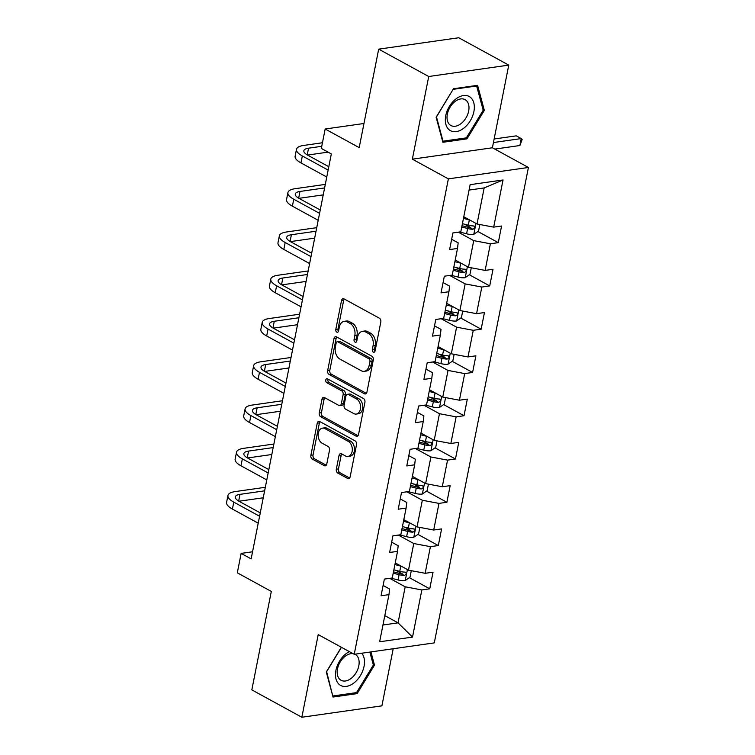 <?xml version="1.0" encoding="UTF-8"?>
<svg xmlns="http://www.w3.org/2000/svg" width="755" height="755" viewBox="0 0 755 755"><rect width="100%" height="100%" fill="white"/><g stroke="black" fill="none" stroke-linecap="round" stroke-linejoin="round"><path stroke-width="1.13" d="M373.329 352.094A2.057 1.406 -98.1 0 0 373.999 352.226A2.057 1.406 -98.1 0 0 375.084 350.943L380.813 322.017A2.945 2.01 -98.1 0 0 379.387 318.214L344.025 298.876A2.945 2.01 -98.1 0 0 343.072 298.687A2.945 2.01 -98.1 0 0 341.524 300.528L335.796 329.454A2.057 1.406 -98.1 0 0 336.796 332.115A2.057 1.406 -98.1 0 0 337.466 332.247A2.057 1.406 -98.1 0 0 338.551 330.964L339.288 327.217A9.419 6.446 -98.1 0 1 344.242 321.328A9.419 6.446 -98.1 0 1 347.3 321.941L350.245 323.555A9.419 6.446 -98.1 0 1 354.803 335.701L354.067 339.448A2.057 1.406 -98.1 0 0 355.058 342.1A2.057 1.406 -98.1 0 0 355.728 342.241A2.057 1.406 -98.1 0 0 356.813 340.949L357.559 337.211A9.419 6.446 -98.1 0 1 362.513 331.322A9.419 6.446 -98.1 0 1 365.562 331.936L368.516 333.54A9.419 6.446 -98.1 0 1 373.074 345.696L372.328 349.433A2.057 1.406 -98.1 0 0 373.329 352.094M336.315 469.223A2.945 2.01 -98.1 0 0 337.74 473.017L347.659 478.443A2.945 2.01 -98.1 0 0 348.612 478.632A2.945 2.01 -98.1 0 0 350.16 476.792L356.52 444.667A2.945 2.01 -98.1 0 0 355.095 440.873L319.743 421.535A2.945 2.01 -98.1 0 0 318.789 421.347A2.945 2.01 -98.1 0 0 317.242 423.187L310.881 455.312A2.945 2.01 -98.1 0 0 312.306 459.106L324.282 465.656A2.945 2.01 -98.1 0 0 325.235 465.854A2.945 2.01 -98.1 0 0 326.783 464.014L329.51 450.263A2.945 2.01 -98.1 0 0 328.085 446.469L322.14 443.213A7.871 5.389 -98.1 0 1 318.138 434.842A7.871 5.389 -98.1 0 1 322.479 428.142A7.871 5.389 -98.1 0 1 325.027 428.651L348.3 441.382A7.871 5.389 -98.1 0 1 352.311 449.753A7.871 5.389 -98.1 0 1 347.97 456.454A7.871 5.389 -98.1 0 1 345.422 455.945L341.543 453.821A2.945 2.01 -98.1 0 0 340.59 453.632A2.945 2.01 -98.1 0 0 339.033 455.473L336.315 469.223L338.476 468.912A2.945 2.01 -98.1 0 0 339.901 472.705L349.622 478.028M428.717 76.51L412.353 159.163L492.402 147.772L508.766 65.109L428.717 76.51L378.689 49.15L359.191 147.621L325.178 129.011L321.328 148.433L331.341 153.907L251.151 558.87L241.147 553.396L237.306 572.818L271.319 591.42L251.821 689.891L301.849 717.25L381.898 705.849L393.204 648.743M412.353 159.163L448.376 178.869L354.237 654.292L318.214 634.596L301.849 717.25M364.42 393.77A2.945 2.01 -98.1 0 0 365.382 393.959A2.945 2.01 -98.1 0 0 366.93 392.119L373.291 359.993A2.945 2.01 -98.1 0 0 371.866 356.2L336.503 336.862A2.945 2.01 -98.1 0 0 335.55 336.673A2.945 2.01 -98.1 0 0 334.003 338.504L327.642 370.639A2.945 2.01 -98.1 0 0 329.067 374.433L364.42 393.77L366.241 393.506M364.91 402.33L358.54 434.455A2.945 2.01 -98.1 0 1 356.992 436.296A2.945 2.01 -98.1 0 1 356.039 436.107L320.686 416.769A2.945 2.01 -98.1 0 1 319.261 412.976L321.979 399.225A2.945 2.01 -98.1 0 1 323.536 397.385A2.945 2.01 -98.1 0 1 324.49 397.574L338.825 405.416A2.945 2.01 -98.1 0 0 339.778 405.605A2.945 2.01 -98.1 0 0 341.326 403.765L343.138 394.648A2.945 2.01 -98.1 0 0 341.713 390.854L326.783 382.691A2.057 1.406 -98.1 0 1 325.735 380.501A2.057 1.406 -98.1 0 1 326.868 378.746A2.057 1.406 -98.1 0 1 327.538 378.878L363.476 398.536A2.945 2.01 -98.1 0 1 364.91 402.33M378.689 49.15L458.738 37.75L508.766 65.109M448.376 178.869L528.415 167.468L434.285 642.892L354.237 654.292M409.352 577.669L429.746 588.815L433.04 572.177L425.15 573.3L430.416 546.667L438.315 545.544L441.609 528.906L433.71 530.029L438.985 503.396L446.884 502.273L450.178 485.635L442.279 486.758L447.555 460.125L455.454 459.002L458.747 442.364L450.848 443.487L456.124 416.854L464.023 415.731L467.317 399.093L459.418 400.216L464.693 373.583L472.583 372.46L475.886 355.822L467.987 356.945L473.262 330.312L481.152 329.189L484.446 312.551L476.556 313.674L481.822 287.051L489.721 285.918L493.015 269.28L485.125 270.403L490.391 243.78L498.291 242.648L501.584 226.009L493.685 227.132L503.028 179.983L470.139 184.664L460.805 231.813L452.906 232.936L449.612 249.584L457.511 248.461L458.162 242.846L451.65 239.288M429.746 588.815L421.847 589.938L412.513 637.097L379.633 641.778L388.967 594.629L381.067 595.752L384.361 579.104L392.26 577.981L397.536 551.358L389.637 552.481L392.93 535.833L400.829 534.71L406.105 508.087L398.206 509.21L401.5 492.562L409.399 491.439L414.674 464.816L406.775 465.939L410.069 449.291L417.968 448.168L423.234 421.545L415.344 422.668L418.638 406.02L426.537 404.897L431.803 378.274L423.914 379.397L427.207 362.749L435.097 361.626L440.373 335.003L432.473 336.126L435.777 319.478L443.666 318.355L448.942 291.732L441.043 292.855L444.336 276.207L452.236 275.084L457.511 248.461M398.3 535.068L413.759 543.524L408.483 570.157L395.243 562.909M391.675 542.184L398.187 545.742L397.536 551.358M408.483 570.157L425.15 573.3M413.759 543.524L430.416 546.667M406.87 491.798L422.328 500.254L417.053 526.886L403.812 519.638M400.244 498.913L406.756 502.471L406.105 508.087M417.053 526.886L433.71 530.029M422.328 500.254L438.985 503.396M415.439 448.527L430.897 456.983L425.622 483.615L412.381 476.367M408.814 455.642L415.316 459.2L414.674 464.816M425.622 483.615L442.279 486.758M430.897 456.983L447.555 460.125M424.008 405.256L439.467 413.712L434.191 440.344L420.95 433.096M417.383 412.372L423.885 415.93L423.234 421.545M434.191 440.344L450.848 443.487M439.467 413.712L456.124 416.854M432.577 361.985L448.036 370.441L442.76 397.073L429.519 389.825M425.952 369.101L432.455 372.659L431.803 378.274M442.76 397.073L459.418 400.216M448.036 370.441L464.693 373.583M441.137 318.714L456.596 327.17L451.33 353.802L438.089 346.554M434.512 325.83L441.024 329.388L440.373 335.003M451.33 353.802L467.987 356.945M456.596 327.17L473.262 330.312M449.706 275.443L465.165 283.899L459.899 310.531L446.649 303.284M443.081 282.559L449.593 286.117L448.942 291.732M459.899 310.531L476.556 313.674M465.165 283.899L481.822 287.051M458.276 232.172L473.734 240.628L468.459 267.261L455.218 260.013M468.459 267.261L485.125 270.403M473.734 240.628L490.391 243.78M503.028 179.983L484.172 187.929L477.028 223.99L463.787 216.742M477.028 223.99L493.685 227.132M492.402 147.772L528.415 167.468M252.557 551.773L241.147 553.396M363.976 123.49L325.178 129.011M484.172 187.929L469.072 190.081M384.814 615.618L398.055 622.856L405.19 586.795L389.731 578.339M382.955 625.008L398.055 622.856L412.513 637.097M383.106 585.455L389.618 589.013L388.967 594.629M405.19 586.795L421.847 589.938M464.618 224.235L470.809 227.623M477.896 231.502L498.291 242.648M456.048 267.506L462.239 270.894M469.327 274.773L489.721 285.918M447.479 310.777L453.67 314.165M460.767 318.044L481.152 329.189M438.919 354.048L445.101 357.436M452.198 361.315L472.583 372.46M430.35 397.319L436.532 400.707M443.629 404.586L464.023 415.731M421.781 440.59L427.972 443.978M435.059 447.857L455.454 459.002M413.211 483.861L419.402 487.249M426.49 491.127L446.884 502.273M404.642 527.132L410.833 530.52M417.921 534.398L438.315 545.544M396.073 570.402L402.264 573.791M436.126 117.233L442.874 142.289L466.986 138.854L484.333 110.372L477.585 85.324L453.481 88.75L436.126 117.233M341.354 647.243L326.283 671.988L333.03 697.044L357.143 693.609L374.489 665.127L370.932 651.914M483.021 109.654L484.333 110.372M465.41 137.995L466.986 138.854M355.567 692.75L357.143 693.609M373.178 664.409L374.489 665.127M374.971 351.32A2.057 1.406 -98.1 0 1 374.499 349.131L375.235 345.384A9.419 6.446 -98.1 0 0 370.677 333.238L368.516 333.54M362.513 331.322L364.674 331.011A9.419 6.446 -98.1 0 1 367.732 331.624L370.677 333.238M344.242 321.328L346.413 321.026A9.419 6.446 -98.1 0 1 349.461 321.63L352.406 323.244A9.419 6.446 -98.1 0 1 356.973 335.399L356.228 339.137A2.057 1.406 -98.1 0 0 356.7 341.336M344.233 298.989A2.945 2.01 -98.1 0 0 343.685 300.216L337.957 329.152A2.057 1.406 -98.1 0 0 338.438 331.341M336.711 336.975A2.945 2.01 -98.1 0 0 336.164 338.202L329.803 370.327A2.945 2.01 -98.1 0 0 331.228 374.121L366.383 393.346M369.95 361.485A2.057 1.406 -98.1 0 0 368.95 358.823L337.91 341.855A2.057 1.406 -98.1 0 0 337.249 341.722A2.057 1.406 -98.1 0 0 336.164 343.006L335.38 346.96A9.419 6.446 -98.1 0 0 339.939 359.106L361.154 370.705A9.419 6.446 -98.1 0 0 364.203 371.318A9.419 6.446 -98.1 0 0 369.167 365.429L369.95 361.485L372.111 361.173A2.057 1.406 -98.1 0 0 371.111 358.521L368.95 358.823M337.249 341.722L339.41 341.411A2.057 1.406 -98.1 0 1 340.08 341.543L371.111 358.521M364.203 371.318L366.373 371.007A9.419 6.446 -98.1 0 0 371.328 365.127L369.167 365.429M372.111 361.173L371.328 365.127M358.002 435.692L322.847 416.458L320.686 416.769M324.688 397.687A2.945 2.01 -98.1 0 0 324.15 398.914L321.422 412.664A2.945 2.01 -98.1 0 0 322.847 416.458M339.778 405.605L341.94 405.303A2.945 2.01 -98.1 0 0 343.487 403.463L345.299 394.336A2.945 2.01 -98.1 0 0 343.874 390.543L328.944 382.379L326.783 382.691M328.123 379.189A2.057 1.406 -98.1 0 0 328.944 382.379M353.708 413.551A7.871 5.389 -98.1 0 0 356.256 414.061A7.871 5.389 -98.1 0 0 360.588 407.36A7.871 5.389 -98.1 0 0 356.586 398.989L348.385 394.506A2.945 2.01 -98.1 0 0 347.432 394.318A2.945 2.01 -98.1 0 0 345.884 396.148L344.082 405.275A2.945 2.01 -98.1 0 0 345.507 409.068L353.708 413.551M356.256 414.061L358.417 413.759A7.871 5.389 -98.1 0 0 362.759 407.049A7.871 5.389 -98.1 0 0 358.748 398.678L356.586 398.989M347.432 394.318L349.593 394.006A2.945 2.01 -98.1 0 1 350.546 394.195L358.748 398.678M341.741 453.934A2.945 2.01 -98.1 0 0 341.203 455.161L338.476 468.912M347.97 456.454L350.131 456.143A7.871 5.389 -98.1 0 0 354.473 449.442A7.871 5.389 -98.1 0 0 350.471 441.071L348.3 441.382M322.479 428.142L324.641 427.83A7.871 5.389 -98.1 0 1 327.189 428.34L350.471 441.071M319.941 421.649A2.945 2.01 -98.1 0 0 319.403 422.875L313.042 455.001A2.945 2.01 -98.1 0 0 314.467 458.795L326.245 465.24M469.827 220.045A7.946 2.642 -168.8 0 1 469.336 219.922L463.466 218.393M465.099 217.459L463.721 217.1M479.84 224.518L478.547 231.049L473.668 234.437A7.946 2.642 -168.8 0 1 466.59 233.795L459.644 231.983M461.758 226.991L467.638 228.52A7.946 2.642 11.2 0 0 472.847 229.265C475.065 228.095 475.282 226.991 473.508 225.934A7.946 2.642 -168.8 0 1 468.298 225.198L462.419 223.659M472.847 229.265L469.969 227.689A4.049 1.34 -168.8 0 1 468.562 227.406L462.013 225.698M474.178 226.094L473.508 225.934M494.808 149.084L519.893 145.517L521.261 138.58L516.26 135.843L494.138 138.995M493.43 142.544L521.261 138.58L522.167 139.439L519.893 145.517M322.461 142.752L303.548 145.451A22.48 7.465 11.2 0 0 296.498 149.292A22.48 7.465 11.2 0 0 302.33 155.964L328.132 170.083M296.498 149.292L295.12 156.228A22.48 7.465 11.2 0 0 300.952 162.901L326.764 177.019M328.802 166.713L307.738 155.2A14.987 4.974 -168.8 0 1 303.85 150.745A14.987 4.974 -168.8 0 1 308.55 148.188L321.753 146.3M307.511 155.068L328.114 152.132M449.706 130.2A19.488 12.646 118.7 0 0 470.223 120.866A19.488 12.646 118.7 0 0 469.95 96.97A19.488 12.646 118.7 0 0 449.433 106.304A19.488 12.646 118.7 0 0 449.706 130.2M450.339 125.17A14.751 9.57 118.7 0 0 450.924 125.528A14.751 9.57 118.7 0 0 466.146 117.638A14.751 9.57 118.7 0 0 465.675 100.009A14.751 9.57 118.7 0 0 465.089 99.641A14.751 9.57 118.7 0 0 449.867 107.531A14.751 9.57 118.7 0 0 450.339 125.17M453.283 89.317L476.641 85.985L483.191 110.258L466.373 137.854L443.015 141.185L436.475 116.912L453.17 89.25M475.867 85.56L476.641 85.985M442.505 140.902L443.015 141.185M349.386 651.631A19.488 12.646 118.7 0 0 335.928 670.336A19.488 12.646 118.7 0 0 346.413 686.37A19.488 12.646 118.7 0 0 364.052 666.335A19.488 12.646 118.7 0 0 361.749 653.226M353.142 653.688A14.751 9.57 118.7 0 0 337.513 668.855A14.751 9.57 118.7 0 0 341.081 680.283A14.751 9.57 118.7 0 0 358.804 665.825A14.751 9.57 118.7 0 0 355.237 654.396A14.751 9.57 118.7 0 0 354.85 654.198M332.662 695.657L326.632 671.667L341.468 647.309M369.856 652.065L373.348 665.013L356.53 692.609L333.172 695.94M461.258 263.316A7.946 2.642 -168.8 0 1 460.767 263.193L454.897 261.664M456.53 260.73L455.152 260.371M471.271 267.789L469.978 274.32L465.108 277.708A7.946 2.642 -168.8 0 1 458.03 277.066L451.075 275.254M453.189 270.262L459.068 271.791A7.946 2.642 11.2 0 0 464.278 272.536C466.496 271.366 466.713 270.252 464.938 269.205A7.946 2.642 -168.8 0 1 459.729 268.469L453.849 266.93M464.278 272.536L461.399 270.96A4.049 1.34 -168.8 0 1 459.993 270.677L453.444 268.969M465.608 269.365L464.938 269.205M452.689 306.587A7.946 2.642 -168.8 0 1 452.207 306.464L446.328 304.935M447.96 304.001L446.582 303.642M462.702 311.06L461.409 317.591L456.539 320.979A7.946 2.642 -168.8 0 1 449.461 320.337L442.505 318.525M444.629 313.533L450.499 315.061A7.946 2.642 11.2 0 0 455.709 315.807C457.926 314.637 458.143 313.523 456.369 312.476A7.946 2.642 -168.8 0 1 451.16 311.739L445.28 310.201M455.709 315.807L452.83 314.231A4.049 1.34 -168.8 0 1 451.424 313.948L444.884 312.24M457.039 312.636L456.369 312.476M325.301 184.399L294.978 188.722A22.48 7.465 11.2 0 0 287.929 192.563A22.48 7.465 11.2 0 0 293.761 199.235L319.563 213.354M287.929 192.563L286.56 199.49A22.48 7.465 11.2 0 0 292.383 206.172L318.195 220.29M320.233 209.984L299.169 198.471A14.987 4.974 -168.8 0 1 295.28 194.016A14.987 4.974 -168.8 0 1 299.98 191.459L324.593 187.948M298.942 198.338L323.225 194.884M316.732 227.67L286.409 231.993A22.48 7.465 11.2 0 0 279.359 235.834A22.48 7.465 11.2 0 0 285.192 242.506L310.994 256.625M279.359 235.834L277.991 242.761A22.48 7.465 11.2 0 0 283.814 249.443L309.625 263.561M311.664 253.255L290.6 241.742A14.987 4.974 -168.8 0 1 286.711 237.287A14.987 4.974 -168.8 0 1 291.411 234.73L316.024 231.219M290.373 241.609L314.656 238.155M444.119 349.858A7.946 2.642 -168.8 0 1 443.638 349.735L437.758 348.206M439.401 347.272L438.013 346.913M454.142 354.331L452.849 360.862L447.97 364.25A7.946 2.642 -168.8 0 1 440.892 363.608L433.946 361.796M436.06 356.804L441.93 358.332A7.946 2.642 11.2 0 0 447.139 359.078C449.357 357.908 449.574 356.794 447.8 355.747A7.946 2.642 -168.8 0 1 442.59 355.01L436.72 353.472M447.139 359.078L444.261 357.502A4.049 1.34 -168.8 0 1 442.855 357.219L436.315 355.511M448.47 355.907L447.8 355.747M435.55 393.128A7.946 2.642 -168.8 0 1 435.069 393.006L429.189 391.477M430.831 390.543L429.444 390.184M445.573 397.602L444.28 404.133L439.401 407.521A7.946 2.642 -168.8 0 1 432.322 406.879L425.376 405.067M427.49 400.075L433.37 401.603A7.946 2.642 11.2 0 0 438.579 402.349C440.788 401.179 441.005 400.065 439.231 399.017A7.946 2.642 -168.8 0 1 434.021 398.281L428.151 396.743M438.579 402.349L435.692 400.773A4.049 1.34 -168.8 0 1 434.285 400.49L427.745 398.782M439.901 399.178L439.231 399.017M426.981 436.399A7.946 2.642 -168.8 0 1 426.5 436.277L420.62 434.748M422.262 433.814L420.875 433.455M437.003 440.873L435.711 447.404L430.831 450.792A7.946 2.642 -168.8 0 1 423.753 450.15L416.807 448.338M418.921 443.345L424.801 444.874A7.946 2.642 11.2 0 0 430.01 445.62C432.219 444.45 432.445 443.336 430.671 442.288A7.946 2.642 -168.8 0 1 425.461 441.552L419.582 440.014M430.01 445.62L427.132 444.044A4.049 1.34 -168.8 0 1 425.726 443.761L419.176 442.052M431.341 442.449L430.671 442.288M308.163 270.941L277.84 275.264A22.48 7.465 11.2 0 0 270.79 279.105A22.48 7.465 11.2 0 0 276.623 285.777L302.434 299.895M270.79 279.105L269.422 286.032A22.48 7.465 11.2 0 0 275.245 292.714L301.056 306.832M303.095 296.526L282.03 285.012A14.987 4.974 -168.8 0 1 278.142 280.558A14.987 4.974 -168.8 0 1 282.842 278L307.464 274.49M281.804 284.88L306.086 281.426M299.593 314.212L269.271 318.534A22.48 7.465 11.2 0 0 262.221 322.376A22.48 7.465 11.2 0 0 268.053 329.048L293.865 343.166M262.221 322.376L260.852 329.303A22.48 7.465 11.2 0 0 266.685 335.984L292.487 350.103M294.525 339.797L273.461 328.283A14.987 4.974 -168.8 0 1 269.573 323.829A14.987 4.974 -168.8 0 1 274.273 321.271L298.895 317.761M273.234 328.151L297.517 324.697M291.024 357.483L260.702 361.805A22.48 7.465 11.2 0 0 253.661 365.647A22.48 7.465 11.2 0 0 259.484 372.319L285.296 386.437M253.661 365.647L252.283 372.574A22.48 7.465 11.2 0 0 258.116 379.255L283.918 393.374M285.956 383.068L264.892 371.554A14.987 4.974 -168.8 0 1 261.013 367.1A14.987 4.974 -168.8 0 1 265.703 364.542L290.326 361.032M264.665 371.422L288.948 367.968M282.455 400.754L252.132 405.076A22.48 7.465 11.2 0 0 245.092 408.917A22.48 7.465 11.2 0 0 250.915 415.59L276.726 429.708M245.092 408.917L243.714 415.845A22.48 7.465 11.2 0 0 249.546 422.526L275.358 436.645M277.396 426.339L256.322 414.825A14.987 4.974 -168.8 0 1 252.444 410.371A14.987 4.974 -168.8 0 1 257.134 407.813L281.757 404.302M256.096 414.693L280.388 411.239M273.895 444.025L243.572 448.347A22.48 7.465 11.2 0 0 236.523 452.188A22.48 7.465 11.2 0 0 242.355 458.861L268.157 472.979M236.523 452.188L235.145 459.115A22.48 7.465 11.2 0 0 240.977 465.797L266.789 479.916M268.827 469.61L247.763 458.096A14.987 4.974 -168.8 0 1 243.874 453.642A14.987 4.974 -168.8 0 1 248.574 451.084L273.187 447.573M247.536 457.964L271.819 454.51M265.326 487.296L235.003 491.618A22.48 7.465 11.2 0 0 227.953 495.459A22.48 7.465 11.2 0 0 233.786 502.132L259.588 516.25M227.953 495.459L226.585 502.386A22.48 7.465 11.2 0 0 232.408 509.068L258.219 523.187M260.258 512.881L239.193 501.367A14.987 4.974 -168.8 0 1 235.305 496.913A14.987 4.974 -168.8 0 1 240.005 494.355L264.618 490.844M238.967 501.235L263.25 497.781M418.412 479.67A7.946 2.642 -168.8 0 1 417.93 479.548L412.06 478.019M413.693 477.084L412.315 476.726M428.434 484.144L427.141 490.674L422.262 494.063A7.946 2.642 -168.8 0 1 415.184 493.421L408.238 491.609M410.352 486.616L416.231 488.145A7.946 2.642 11.2 0 0 421.441 488.891C423.649 487.721 423.876 486.607 422.102 485.559A7.946 2.642 -168.8 0 1 416.892 484.823L411.013 483.285M421.441 488.891L418.563 487.315A4.049 1.34 -168.8 0 1 417.156 487.032L410.607 485.323M422.772 485.72L422.102 485.559M409.852 522.941A7.946 2.642 -168.8 0 1 409.361 522.819L403.491 521.29M405.124 520.355L403.746 519.997M419.865 527.415L418.572 533.945L413.693 537.333A7.946 2.642 -168.8 0 1 406.615 536.692L399.669 534.88M401.783 529.887L407.662 531.416A7.946 2.642 11.2 0 0 412.872 532.162C415.09 530.991 415.307 529.878 413.532 528.83A7.946 2.642 -168.8 0 1 408.323 528.094L402.443 526.556M412.872 532.162L409.993 530.586A4.049 1.34 -168.8 0 1 408.587 530.303L402.037 528.594M414.202 528.991L413.532 528.83M401.282 566.212A7.946 2.642 -168.8 0 1 400.801 566.09L394.922 564.561M396.554 563.626L395.176 563.268M411.296 570.686L410.003 577.216L405.133 580.604A7.946 2.642 -168.8 0 1 398.055 579.963L391.099 578.151M393.213 573.158L399.093 574.687A7.946 2.642 11.2 0 0 404.302 575.423C406.52 574.262 406.737 573.149 404.963 572.101A7.946 2.642 -168.8 0 1 399.754 571.365L393.874 569.827M404.302 575.423L401.424 573.857A4.049 1.34 -168.8 0 1 400.018 573.573L393.468 571.865M405.633 572.262L404.963 572.101M375.235 345.384L373.074 345.696M367.732 331.624L365.562 331.936M356.228 339.137L354.067 339.448M356.973 335.399L354.803 335.701M352.406 323.244L350.245 323.555M349.461 321.63L347.3 321.941M337.957 329.152L335.796 329.454M343.685 300.216L341.524 300.528M374.499 349.131L372.328 349.433M331.228 374.121L329.067 374.433M329.803 370.327L327.642 370.639M336.164 338.202L334.003 338.504M340.08 341.543L337.91 341.855M357.861 435.843L356.039 436.107M321.422 412.664L319.261 412.976M324.15 398.914L321.979 399.225M343.487 403.463L341.326 403.765M345.299 394.336L343.138 394.648M343.874 390.543L341.713 390.854M350.546 394.195L348.385 394.506M341.203 455.161L339.033 455.473M327.189 428.34L325.027 428.651M326.103 465.401L324.282 465.656M314.467 458.795L312.306 459.106M313.042 455.001L310.881 455.312M319.403 422.875L317.242 423.187M349.471 478.189L347.659 478.443M339.901 472.705L337.74 473.017M473.791 234.352L475.961 223.404M468.298 225.198L469.336 219.922M466.59 233.795L467.638 228.52M302.33 155.964L300.952 162.901M308.55 148.188L307.219 154.907M465.231 277.623L467.392 266.675M459.729 268.469L460.767 263.193M458.03 277.066L459.068 271.791M456.662 320.894L458.823 309.946M451.16 311.739L452.207 306.464M449.461 320.337L450.499 315.061M293.761 199.235L292.383 206.172M299.98 191.459L298.65 198.178M285.192 242.506L283.814 249.443M291.411 234.73L290.08 241.44M448.092 364.165L450.263 353.217M442.59 355.01L443.638 349.735M440.892 363.608L441.93 358.332M439.523 407.436L441.694 396.488M434.021 398.281L435.069 393.006M432.322 406.879L433.37 401.603M430.954 450.707L433.125 439.759M425.461 441.552L426.5 436.277M423.753 450.15L424.801 444.874M276.623 285.777L275.245 292.714M282.842 278L281.511 284.711M268.053 329.048L266.685 335.984M274.273 321.271L272.942 327.981M259.484 372.319L258.116 379.255M265.703 364.542L264.373 371.252M250.915 415.59L249.546 422.526M257.134 407.813L255.813 414.523M242.355 458.861L240.977 465.797M248.574 451.084L247.244 457.794M233.786 502.132L232.408 509.068M240.005 494.355L238.674 501.065M422.385 493.978L424.555 483.03M416.892 484.823L417.93 479.548M415.184 493.421L416.231 488.145M413.815 537.249L415.986 526.301M408.323 528.094L409.361 522.819M406.615 536.692L407.662 531.416M405.256 580.519L407.417 569.572M399.754 571.365L400.801 566.09M398.055 579.963L399.093 574.687"/></g></svg>

